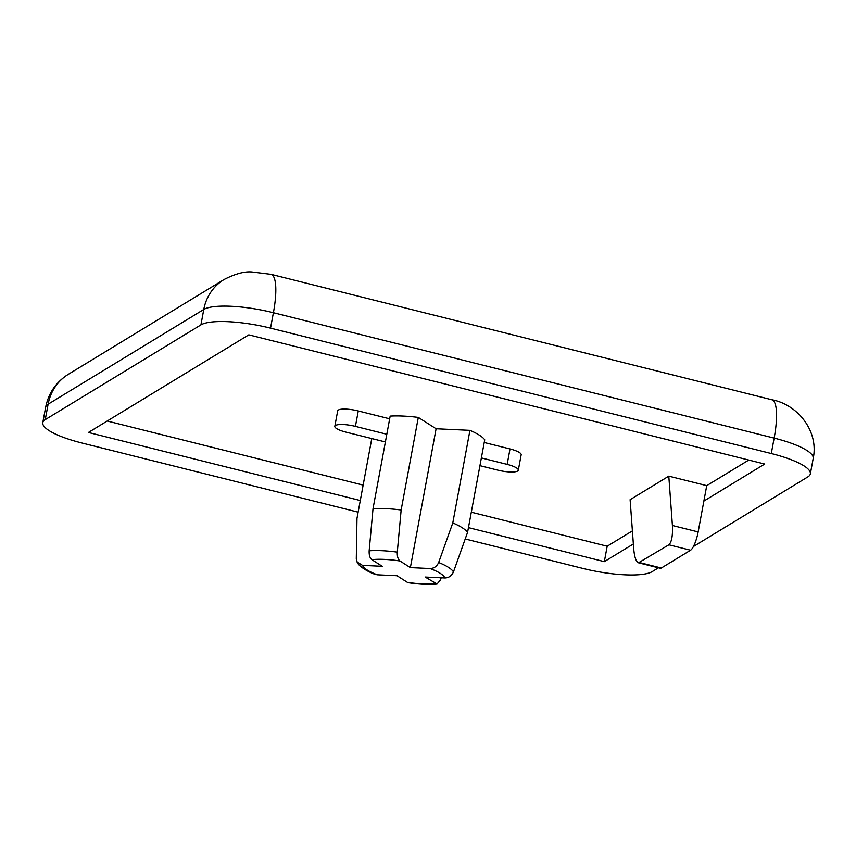 <?xml version="1.0" encoding="UTF-8"?>
<svg xmlns="http://www.w3.org/2000/svg" width="856" height="856" viewBox="0 0 856 856"><rect width="100%" height="100%" fill="white"/><g stroke="black" fill="none" stroke-linecap="round" stroke-linejoin="round"><path stroke-width="1.28" d="M467.579 532.346A57.32 13.514 -169.5 0 0 452.792 522.909L438.668 562.499C436.838 566.437 433.981 568.438 430.076 568.534L410.366 567.614L400.009 561.001A41.998 9.908 -169.5 0 0 371.868 559.685C369.899 558.123 369 555.17 369.161 550.825L373.023 508.667A57.32 13.514 -169.5 0 1 401.154 509.983L418.306 417.418L436.1 428.76L469.944 430.343A57.32 13.514 10.5 0 1 484.731 439.781L467.579 532.346L453.455 571.936C451.626 575.863 448.769 577.875 444.874 577.961A41.998 9.908 -169.5 0 0 430.076 568.534M469.944 430.343L452.792 522.909M371.772 438.582L356.973 518.436L356.299 558.658L357.155 562.05L362.527 565.377A41.998 9.908 -169.5 0 0 377.314 574.815L375.142 574.333M441.161 577.789L440.594 579.758L437.052 584.006L425.154 577.04L444.874 577.961M437.063 584.049C429.091 584.808 419.526 584.37 408.376 582.722L407.392 582.337A41.998 9.908 -169.5 0 0 435.522 583.653M668.793 476.15L630.112 499.69L633.729 549.028C634.478 557.074 636.062 561.664 638.469 562.799L668.9 544.801C671.692 542.062 672.859 535.621 672.409 525.488L698.154 531.929L706.735 485.641L668.793 476.15L672.409 525.488M638.469 562.799L660.265 568.256A16.146 4.002 -75.9 0 0 661.324 568.02L690.578 550.226A16.146 4.002 -75.9 0 0 698.154 531.929M633.365 543.977L604.336 561.643L468.457 527.628M632.402 530.88L607.193 546.224L604.336 561.643M748.786 460.047L706.735 485.641M360.29 500.535L88.414 432.462L248.807 334.856L764.718 464.038L703.867 501.07M607.193 546.224L471.314 512.198M363.147 485.106L107.214 421.024M484.229 442.499L510.016 448.951A16.146 3.809 10.5 0 1 521.176 454.761L518.319 470.19A16.146 3.809 10.5 0 1 497.721 470.115L479.938 465.664M385.382 441.953L345.985 432.13A16.146 3.809 10.5 0 1 334.824 426.309L337.681 410.88A16.146 3.809 10.5 0 1 358.279 410.955L389.673 418.819M373.023 508.667L390.175 416.102A57.32 13.514 10.5 0 1 418.306 417.418M358.129 512.155L81.855 442.98A56.507 13.332 10.5 0 1 42.8 422.629A56.507 13.332 10.5 0 1 45.25 419.633L200.925 324.895A56.507 13.332 10.5 0 1 270.539 328.148L771.288 453.53A56.507 13.332 10.5 0 1 810.343 473.871A56.507 13.332 10.5 0 1 807.882 476.878L693.413 546.535M658.467 567.806L652.218 571.605A56.507 13.332 10.5 0 1 582.594 568.363L465.215 538.97M400.009 561.001C398.029 559.439 397.13 556.486 397.291 552.141L401.154 509.983M362.527 565.377L382.236 566.298L371.868 559.685M407.392 582.337L397.024 575.735L377.314 574.815M436.1 428.76L410.366 567.614M481.372 457.917L507.159 464.38A16.146 3.809 10.5 0 1 518.319 470.19M334.824 426.309A16.146 3.809 10.5 0 1 355.422 426.384L386.816 434.249M453.455 571.936A49.948 11.781 -169.5 0 0 438.668 562.499M639.657 562.595L661.324 568.02M668.9 544.801L690.578 550.226M771.288 453.53L774.145 438.101A56.507 13.332 10.5 0 1 813.2 458.442L810.343 473.871M45.25 419.633L48.118 404.203L203.781 309.465A56.507 13.332 10.5 0 1 273.406 312.718L774.145 438.101A48.439 11.995 -75.9 0 0 771.759 399.731C797.439 404.364 819.053 431.028 813.2 458.442M42.8 422.629L45.657 407.199A56.507 13.332 10.5 0 1 48.118 404.203A48.439 45.518 58.7 0 1 68.459 374.222L224.122 279.484A48.439 45.518 58.7 0 0 203.781 309.465L200.925 324.895M270.539 328.148L273.406 312.718A48.439 11.995 104.1 0 0 271.01 274.337L771.759 399.731M397.291 552.141A49.948 11.781 -169.5 0 0 369.161 550.825M507.159 464.38L510.016 448.951M355.422 426.384L358.279 410.955M357.102 562.071C358.814 566.758 369.353 572.407 375.131 574.365M45.657 407.199C48.589 392.947 56.186 381.958 68.459 374.222M224.122 279.484C235.122 273.888 244.292 271.373 251.643 271.951L271.01 274.337"/></g></svg>
